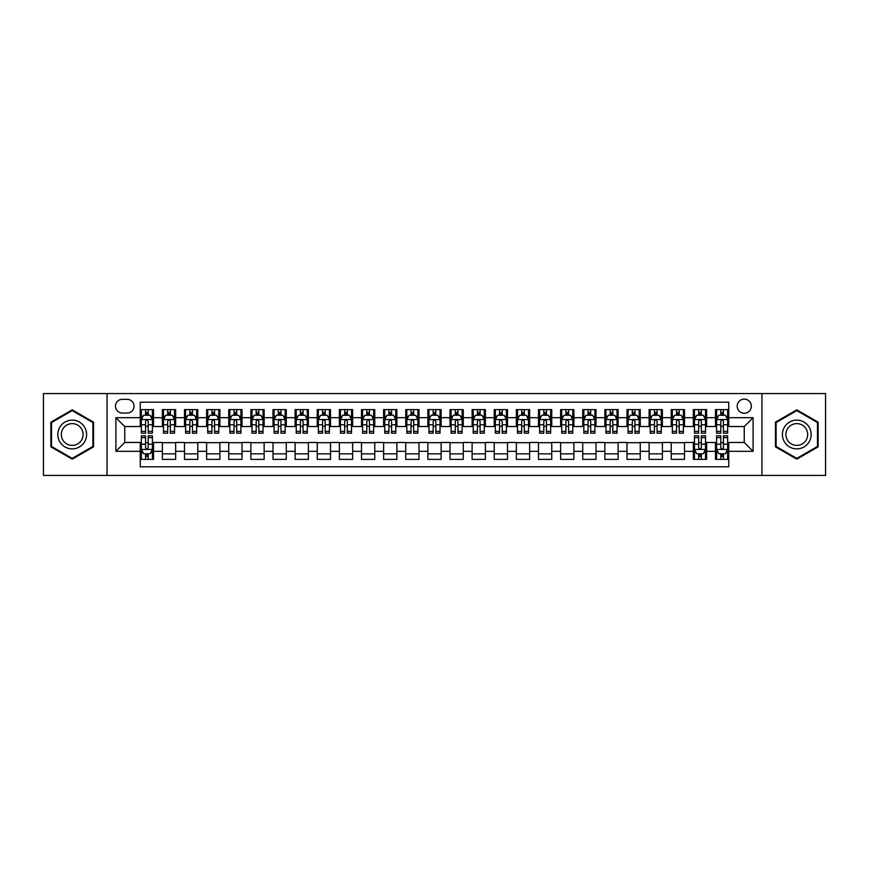 <?xml version="1.0" encoding="UTF-8"?>
<svg xmlns="http://www.w3.org/2000/svg" width="869" height="869" viewBox="0 0 869 869"><rect width="100%" height="100%" fill="white"/><g stroke="black" fill="none" stroke-linecap="round" stroke-linejoin="round"><path stroke-width="1.3" d="M744.244 399.099A7.082 7.082 0 0 0 737.162 406.181A7.082 7.082 0 0 0 744.244 413.264A7.082 7.082 0 0 0 751.327 406.181A7.082 7.082 0 0 0 744.244 399.099M761.939 475.43L825.55 475.43L825.55 393.57L761.939 393.57L761.939 475.43L107.061 475.43L107.061 393.57L43.45 393.57L43.45 475.43L107.061 475.43M728.754 409.614L715.48 409.614L715.48 417.685L706.627 417.685L706.627 426.538L715.48 426.538L715.48 417.685M706.627 417.685L706.627 409.614L693.353 409.614L693.353 417.685L684.511 417.685L684.511 426.538L693.353 426.538L693.353 417.685M684.511 417.685L684.511 409.614L671.226 409.614L671.226 417.685L662.384 417.685L662.384 426.538L671.226 426.538L671.226 417.685M662.384 417.685L662.384 409.614L649.11 409.614L649.11 417.685L640.257 417.685L640.257 426.538L649.11 426.538L649.11 417.685M640.257 417.685L640.257 409.614L626.984 409.614L626.984 417.685L618.131 417.685L618.131 426.538L626.984 426.538L626.984 417.685M618.131 417.685L618.131 409.614L604.857 409.614L604.857 417.685L596.004 417.685L596.004 426.538L604.857 426.538L604.857 417.685M596.004 417.685L596.004 409.614L582.73 409.614L582.73 417.685L573.888 417.685L573.888 426.538L582.73 426.538L582.73 417.685M573.888 417.685L573.888 409.614L560.614 409.614L560.614 417.685L551.761 417.685L551.761 426.538L560.614 426.538L560.614 417.685M551.761 417.685L551.761 409.614L538.487 409.614L538.487 417.685L529.634 417.685L529.634 426.538L538.487 426.538L538.487 417.685M529.634 417.685L529.634 409.614L516.36 409.614L516.36 417.685L507.507 417.685L507.507 426.538L516.36 426.538L516.36 417.685M507.507 417.685L507.507 409.614L494.233 409.614L494.233 417.685L485.391 417.685L485.391 426.538L494.233 426.538L494.233 417.685M485.391 417.685L485.391 409.614L472.117 409.614L472.117 417.685L463.264 417.685L463.264 426.538L472.117 426.538L472.117 417.685M463.264 417.685L463.264 409.614L449.99 409.614L449.99 417.685L441.137 417.685L441.137 426.538L449.99 426.538L449.99 417.685M441.137 417.685L441.137 409.614L427.863 409.614L427.863 417.685L419.01 417.685L419.01 426.538L427.863 426.538L427.863 417.685M419.01 417.685L419.01 409.614L405.736 409.614L405.736 417.685L396.883 417.685L396.883 426.538L405.736 426.538L405.736 417.685M396.883 417.685L396.883 409.614L383.609 409.614L383.609 417.685L374.767 417.685L374.767 426.538L383.609 426.538L383.609 417.685M374.767 417.685L374.767 409.614L361.493 409.614L361.493 417.685L352.64 417.685L352.64 426.538L361.493 426.538L361.493 417.685M352.64 417.685L352.64 409.614L339.366 409.614L339.366 417.685L330.513 417.685L330.513 426.538L339.366 426.538L339.366 417.685M330.513 417.685L330.513 409.614L317.239 409.614L317.239 417.685L308.386 417.685L308.386 426.538L317.239 426.538L317.239 417.685M308.386 417.685L308.386 409.614L295.112 409.614L295.112 417.685L286.27 417.685L286.27 426.538L295.112 426.538L295.112 417.685M286.27 417.685L286.27 409.614L272.996 409.614L272.996 417.685L264.143 417.685L264.143 426.538L272.996 426.538L272.996 417.685M264.143 417.685L264.143 409.614L250.869 409.614L250.869 417.685L242.017 417.685L242.017 426.538L250.869 426.538L250.869 417.685M242.017 417.685L242.017 409.614L228.743 409.614L228.743 417.685L219.89 417.685L219.89 426.538L228.743 426.538L228.743 417.685M219.89 417.685L219.89 409.614L206.616 409.614L206.616 417.685L197.774 417.685L197.774 426.538L206.616 426.538L206.616 417.685M197.774 417.685L197.774 409.614L184.489 409.614L184.489 417.685L175.647 417.685L175.647 426.538L184.489 426.538L184.489 417.685M175.647 417.685L175.647 409.614L162.373 409.614L162.373 426.538L153.52 426.538L153.52 409.614L140.246 409.614M140.246 459.386L153.52 459.386L153.52 442.462L162.373 442.462L162.373 459.386L175.647 459.386L175.647 442.462L184.489 442.462L184.489 451.315L175.647 451.315M184.489 451.315L184.489 459.386L197.774 459.386L197.774 442.462L206.616 442.462L206.616 451.315L197.774 451.315M206.616 451.315L206.616 459.386L219.89 459.386L219.89 442.462L228.743 442.462L228.743 451.315L219.89 451.315M228.743 451.315L228.743 459.386L242.017 459.386L242.017 442.462L250.869 442.462L250.869 451.315L242.017 451.315M250.869 451.315L250.869 459.386L264.143 459.386L264.143 442.462L272.996 442.462L272.996 451.315L264.143 451.315M272.996 451.315L272.996 459.386L286.27 459.386L286.27 442.462L295.112 442.462L295.112 451.315L286.27 451.315M295.112 451.315L295.112 459.386L308.386 459.386L308.386 442.462L317.239 442.462L317.239 451.315L308.386 451.315M317.239 451.315L317.239 459.386L330.513 459.386L330.513 442.462L339.366 442.462L339.366 451.315L330.513 451.315M339.366 451.315L339.366 459.386L352.64 459.386L352.64 442.462L361.493 442.462L361.493 451.315L352.64 451.315M361.493 451.315L361.493 459.386L374.767 459.386L374.767 442.462L383.609 442.462L383.609 451.315L374.767 451.315M383.609 451.315L383.609 459.386L396.883 459.386L396.883 442.462L405.736 442.462L405.736 451.315L396.883 451.315M405.736 451.315L405.736 459.386L419.01 459.386L419.01 442.462L427.863 442.462L427.863 451.315L419.01 451.315M427.863 451.315L427.863 459.386L441.137 459.386L441.137 442.462L449.99 442.462L449.99 451.315L441.137 451.315M449.99 451.315L449.99 459.386L463.264 459.386L463.264 442.462L472.117 442.462L472.117 451.315L463.264 451.315M472.117 451.315L472.117 459.386L485.391 459.386L485.391 442.462L494.233 442.462L494.233 451.315L485.391 451.315M494.233 451.315L494.233 459.386L507.507 459.386L507.507 442.462L516.36 442.462L516.36 451.315L507.507 451.315M516.36 451.315L516.36 459.386L529.634 459.386L529.634 442.462L538.487 442.462L538.487 451.315L529.634 451.315M538.487 451.315L538.487 459.386L551.761 459.386L551.761 442.462L560.614 442.462L560.614 451.315L551.761 451.315M560.614 451.315L560.614 459.386L573.888 459.386L573.888 442.462L582.73 442.462L582.73 451.315L573.888 451.315M582.73 451.315L582.73 459.386L596.004 459.386L596.004 442.462L604.857 442.462L604.857 451.315L596.004 451.315M604.857 451.315L604.857 459.386L618.131 459.386L618.131 442.462L626.984 442.462L626.984 451.315L618.131 451.315M626.984 451.315L626.984 459.386L640.257 459.386L640.257 442.462L649.11 442.462L649.11 451.315L640.257 451.315M649.11 451.315L649.11 459.386L662.384 459.386L662.384 442.462L671.226 442.462L671.226 451.315L662.384 451.315M671.226 451.315L671.226 459.386L684.511 459.386L684.511 442.462L693.353 442.462L693.353 451.315L684.511 451.315M693.353 451.315L693.353 459.386L706.627 459.386L706.627 442.462L715.48 442.462L715.48 451.315L706.627 451.315M122.323 413.036L127.189 413.036A6.854 6.854 0 0 0 134.054 406.181A6.854 6.854 0 0 0 127.189 399.327L122.323 399.327A6.854 6.854 0 0 0 115.468 406.181A6.854 6.854 0 0 0 122.323 413.036M761.939 393.57L107.061 393.57M728.754 417.685L728.754 402.195L140.246 402.195L140.246 426.538L124.756 426.538L124.756 442.462L140.246 442.462L140.246 466.805L728.754 466.805L728.754 442.462L744.244 442.462L744.244 426.538L728.754 426.538L728.754 417.685L753.097 417.685L753.097 451.315L728.754 451.315M140.246 451.315L115.903 451.315L115.903 417.685L140.246 417.685M715.48 451.315L715.48 459.386L728.754 459.386M140.246 415.143L141.354 415.143M145.558 415.143L148.208 415.143M152.412 415.143L153.52 415.143M140.246 426.31L141.354 426.31M145.558 426.31L148.208 426.31M152.412 426.31L153.52 426.31M140.246 442.69L141.354 442.69M145.558 442.69L148.208 442.69M152.412 442.69L153.52 442.69M140.246 453.857L141.354 453.857M145.558 453.857L148.208 453.857M152.412 453.857L153.52 453.857M162.373 426.31L163.481 426.31M167.674 426.31L170.335 426.31M174.539 426.31L175.647 426.31M162.373 415.143L163.481 415.143M167.674 415.143L170.335 415.143M174.539 415.143L175.647 415.143M162.373 442.69L175.647 442.69M162.373 453.857L175.647 453.857M184.489 442.69L197.774 442.69M184.489 453.857L197.774 453.857M184.489 415.143L185.597 415.143M189.8 415.143L192.462 415.143M196.666 415.143L197.774 415.143M184.489 426.31L185.597 426.31M189.8 426.31L192.462 426.31M196.666 426.31L197.774 426.31M206.616 442.69L219.89 442.69M206.616 453.857L219.89 453.857M206.616 415.143L207.724 415.143M211.927 415.143L214.578 415.143M218.782 415.143L219.89 415.143M206.616 426.31L207.724 426.31M211.927 426.31L214.578 426.31M218.782 426.31L219.89 426.31M228.743 442.69L242.017 442.69M228.743 453.857L242.017 453.857M228.743 415.143L229.85 415.143M234.054 415.143L236.705 415.143M240.909 415.143L242.017 415.143M228.743 426.31L229.85 426.31M234.054 426.31L236.705 426.31M240.909 426.31L242.017 426.31M250.869 442.69L264.143 442.69M250.869 453.857L264.143 453.857M250.869 415.143L251.977 415.143M256.181 415.143L258.832 415.143M263.035 415.143L264.143 415.143M250.869 426.31L251.977 426.31M256.181 426.31L258.832 426.31M263.035 426.31L264.143 426.31M272.996 442.69L286.27 442.69M272.996 453.857L286.27 453.857M272.996 415.143L274.093 415.143M278.297 415.143L280.959 415.143M285.162 415.143L286.27 415.143M272.996 426.31L274.093 426.31M278.297 426.31L280.959 426.31M285.162 426.31L286.27 426.31M295.112 442.69L308.386 442.69M295.112 453.857L308.386 453.857M295.112 415.143L296.22 415.143M300.424 415.143L303.085 415.143M307.289 415.143L308.386 415.143M295.112 426.31L296.22 426.31M300.424 426.31L303.085 426.31M307.289 426.31L308.386 426.31M317.239 442.69L330.513 442.69M317.239 453.857L330.513 453.857M317.239 415.143L318.347 415.143M322.551 415.143L325.202 415.143M329.405 415.143L330.513 415.143M317.239 426.31L318.347 426.31M322.551 426.31L325.202 426.31M329.405 426.31L330.513 426.31M339.366 442.69L352.64 442.69M339.366 453.857L352.64 453.857M339.366 415.143L340.474 415.143M344.678 415.143L347.328 415.143M351.532 415.143L352.64 415.143M339.366 426.31L340.474 426.31M344.678 426.31L347.328 426.31M351.532 426.31L352.64 426.31M361.493 442.69L374.767 442.69M361.493 453.857L374.767 453.857M361.493 415.143L362.59 415.143M366.794 415.143L369.455 415.143M373.659 415.143L374.767 415.143M361.493 426.31L362.59 426.31M366.794 426.31L369.455 426.31M373.659 426.31L374.767 426.31M383.609 442.69L396.883 442.69M383.609 453.857L396.883 453.857M383.609 415.143L384.717 415.143M388.921 415.143L391.582 415.143M395.786 415.143L396.883 415.143M383.609 426.31L384.717 426.31M388.921 426.31L391.582 426.31M395.786 426.31L396.883 426.31M405.736 442.69L419.01 442.69M405.736 453.857L419.01 453.857M405.736 415.143L406.844 415.143M411.048 415.143L413.698 415.143M417.902 415.143L419.01 415.143M405.736 426.31L406.844 426.31M411.048 426.31L413.698 426.31M417.902 426.31L419.01 426.31M427.863 442.69L441.137 442.69M427.863 453.857L441.137 453.857M427.863 415.143L428.971 415.143M433.175 415.143L435.825 415.143M440.029 415.143L441.137 415.143M427.863 426.31L428.971 426.31M433.175 426.31L435.825 426.31M440.029 426.31L441.137 426.31M449.99 442.69L463.264 442.69M449.99 453.857L463.264 453.857M449.99 415.143L451.098 415.143M455.302 415.143L457.952 415.143M462.156 415.143L463.264 415.143M449.99 426.31L451.098 426.31M455.302 426.31L457.952 426.31M462.156 426.31L463.264 426.31M472.117 442.69L485.391 442.69M472.117 453.857L485.391 453.857M472.117 415.143L473.214 415.143M477.418 415.143L480.079 415.143M484.283 415.143L485.391 415.143M472.117 426.31L473.214 426.31M477.418 426.31L480.079 426.31M484.283 426.31L485.391 426.31M494.233 442.69L507.507 442.69M494.233 453.857L507.507 453.857M494.233 415.143L495.341 415.143M499.545 415.143L502.206 415.143M506.41 415.143L507.507 415.143M494.233 426.31L495.341 426.31M499.545 426.31L502.206 426.31M506.41 426.31L507.507 426.31M516.36 442.69L529.634 442.69M516.36 453.857L529.634 453.857M516.36 415.143L517.468 415.143M521.672 415.143L524.322 415.143M528.526 415.143L529.634 415.143M516.36 426.31L517.468 426.31M521.672 426.31L524.322 426.31M528.526 426.31L529.634 426.31M538.487 442.69L551.761 442.69M538.487 453.857L551.761 453.857M538.487 415.143L539.595 415.143M543.798 415.143L546.449 415.143M550.653 415.143L551.761 415.143M538.487 426.31L539.595 426.31M543.798 426.31L546.449 426.31M550.653 426.31L551.761 426.31M560.614 442.69L573.888 442.69M560.614 453.857L573.888 453.857M560.614 415.143L561.711 415.143M565.915 415.143L568.576 415.143M572.78 415.143L573.888 415.143M560.614 426.31L561.711 426.31M565.915 426.31L568.576 426.31M572.78 426.31L573.888 426.31M582.73 442.69L596.004 442.69M582.73 453.857L596.004 453.857M582.73 415.143L583.838 415.143M588.041 415.143L590.703 415.143M594.907 415.143L596.004 415.143M582.73 426.31L583.838 426.31M588.041 426.31L590.703 426.31M594.907 426.31L596.004 426.31M604.857 442.69L618.131 442.69M604.857 453.857L618.131 453.857M604.857 415.143L605.965 415.143M610.168 415.143L612.819 415.143M617.023 415.143L618.131 415.143M604.857 426.31L605.965 426.31M610.168 426.31L612.819 426.31M617.023 426.31L618.131 426.31M626.984 442.69L640.257 442.69M626.984 453.857L640.257 453.857M626.984 415.143L628.091 415.143M632.295 415.143L634.946 415.143M639.149 415.143L640.257 415.143M626.984 426.31L628.091 426.31M632.295 426.31L634.946 426.31M639.149 426.31L640.257 426.31M649.11 442.69L662.384 442.69M649.11 453.857L662.384 453.857M649.11 415.143L650.218 415.143M654.422 415.143L657.073 415.143M661.276 415.143L662.384 415.143M649.11 426.31L650.218 426.31M654.422 426.31L657.073 426.31M661.276 426.31L662.384 426.31M671.226 442.69L684.511 442.69M671.226 453.857L684.511 453.857M671.226 415.143L672.334 415.143M676.538 415.143L679.2 415.143M683.403 415.143L684.511 415.143M671.226 426.31L672.334 426.31M676.538 426.31L679.2 426.31M683.403 426.31L684.511 426.31M693.353 442.69L694.461 442.69M698.665 442.69L701.326 442.69M705.519 442.69L706.627 442.69M693.353 453.857L694.461 453.857M698.665 453.857L701.326 453.857M705.519 453.857L706.627 453.857M693.353 415.143L694.461 415.143M698.665 415.143L701.326 415.143M705.519 415.143L706.627 415.143M693.353 426.31L694.461 426.31M698.665 426.31L701.326 426.31M705.519 426.31L706.627 426.31M715.48 442.69L716.588 442.69M720.792 442.69L723.442 442.69M727.646 442.69L728.754 442.69M715.48 453.857L716.588 453.857M720.792 453.857L723.442 453.857M727.646 453.857L728.754 453.857M715.48 415.143L716.588 415.143M720.792 415.143L723.442 415.143M727.646 415.143L728.754 415.143M715.48 426.31L716.588 426.31M720.792 426.31L723.442 426.31M727.646 426.31L728.754 426.31M124.756 426.538L115.903 417.685M124.756 442.462L115.903 451.315M753.097 417.685L744.244 426.538M753.097 451.315L744.244 442.462M72.214 459.158L93.559 446.829L93.559 422.171L72.214 409.842L50.858 422.171L50.858 446.829L72.214 459.158M818.142 422.171L796.786 409.842L775.441 422.171L775.441 446.829L796.786 459.158L818.142 446.829L818.142 422.171M148.208 412.482L145.558 412.482M152.412 431.372L148.208 431.372L148.208 433.175L152.412 433.175L152.412 419.673L150.196 415.252L143.559 415.252L141.354 419.673L141.354 433.175L145.558 433.175L145.558 431.372L141.354 431.372M141.354 419.673L141.354 409.614M152.412 419.673L152.412 409.614M145.558 415.252L145.558 409.614M148.208 409.614L148.208 415.252M148.208 431.372L148.208 421.335C147.328 419.629 146.437 419.629 145.558 421.335L145.558 431.372M145.558 456.518L148.208 456.518M141.354 437.628L145.558 437.628L145.558 435.825L141.354 435.825L141.354 449.327L143.559 453.748L150.196 453.748L152.412 449.327L152.412 435.825L148.208 435.825L148.208 437.628L152.412 437.628M152.412 449.327L152.412 459.386M141.354 449.327L141.354 459.386M148.208 453.748L148.208 459.386M145.558 459.386L145.558 453.748M145.558 437.628L145.558 447.665C146.437 449.371 147.328 449.371 148.208 447.665L148.208 437.628M72.214 420.118A14.382 14.382 0 0 0 57.832 434.5A14.382 14.382 0 0 0 72.214 448.882A14.382 14.382 0 0 0 86.596 434.5A14.382 14.382 0 0 0 72.214 420.118M72.214 423.616A10.884 10.884 0 0 0 61.319 434.5A10.884 10.884 0 0 0 72.214 445.384A10.884 10.884 0 0 0 83.098 434.5A10.884 10.884 0 0 0 72.214 423.616M92.896 446.438L72.214 458.387L51.521 446.438L51.521 422.562L72.214 410.613L92.896 422.562L92.896 446.438M784.338 427.309A14.382 14.382 0 0 0 789.595 446.959A14.382 14.382 0 0 0 809.245 441.691A14.382 14.382 0 0 0 803.977 422.041A14.382 14.382 0 0 0 784.338 427.309M787.357 429.058A10.884 10.884 0 0 0 791.344 443.929A10.884 10.884 0 0 0 806.215 439.942A10.884 10.884 0 0 0 802.228 425.071A10.884 10.884 0 0 0 787.357 429.058M817.479 422.562L817.479 446.438L796.786 458.387L776.104 446.438L776.104 422.562L796.786 410.613L817.479 422.562M170.335 412.482L167.674 412.482M174.539 431.372L170.335 431.372L170.335 433.175L174.539 433.175L174.539 419.673L172.323 415.252L165.686 415.252L163.481 419.673L163.481 433.175L167.674 433.175L167.674 431.372L163.481 431.372M163.481 419.673L163.481 409.614M174.539 419.673L174.539 409.614M167.674 415.252L167.674 409.614M170.335 409.614L170.335 415.252M170.335 431.372L170.335 421.335C169.455 419.629 168.564 419.629 167.674 421.335L167.674 431.372M192.462 412.482L189.8 412.482M196.666 431.372L192.462 431.372L192.462 433.175L196.666 433.175L196.666 419.673L194.45 415.252L187.813 415.252L185.597 419.673L185.597 433.175L189.8 433.175L189.8 431.372L185.597 431.372M185.597 419.673L185.597 409.614M196.666 419.673L196.666 409.614M189.8 415.252L189.8 409.614M192.462 409.614L192.462 415.252M192.462 431.372L192.462 421.335C191.571 419.629 190.691 419.629 189.8 421.335L189.8 431.372M214.578 412.482L211.927 412.482M218.782 431.372L214.578 431.372L214.578 433.175L218.782 433.175L218.782 419.673L216.577 415.252L209.94 415.252L207.724 419.673L207.724 433.175L211.927 433.175L211.927 431.372L207.724 431.372M207.724 419.673L207.724 409.614M218.782 419.673L218.782 409.614M211.927 415.252L211.927 409.614M214.578 409.614L214.578 415.252M214.578 431.372L214.578 421.335C213.698 419.629 212.818 419.629 211.927 421.335L211.927 431.372M236.705 412.482L234.054 412.482M240.909 431.372L236.705 431.372L236.705 433.175L240.909 433.175L240.909 419.673L238.703 415.252L232.066 415.252L229.85 419.673L229.85 433.175L234.054 433.175L234.054 431.372L229.85 431.372M229.85 419.673L229.85 409.614M240.909 419.673L240.909 409.614M234.054 415.252L234.054 409.614M236.705 409.614L236.705 415.252M236.705 431.372L236.705 421.335C235.825 419.629 234.934 419.629 234.054 421.335L234.054 431.372M258.832 412.482L256.181 412.482M263.035 431.372L258.832 431.372L258.832 433.175L263.035 433.175L263.035 419.673L260.819 415.252L254.182 415.252L251.977 419.673L251.977 433.175L256.181 433.175L256.181 431.372L251.977 431.372M251.977 419.673L251.977 409.614M263.035 419.673L263.035 409.614M256.181 415.252L256.181 409.614M258.832 409.614L258.832 415.252M258.832 431.372L258.832 421.335C257.952 419.629 257.061 419.629 256.181 421.335L256.181 431.372M280.959 412.482L278.297 412.482M285.162 431.372L280.959 431.372L280.959 433.175L285.162 433.175L285.162 419.673L282.946 415.252L276.309 415.252L274.093 419.673L274.093 433.175L278.297 433.175L278.297 431.372L274.093 431.372M274.093 419.673L274.093 409.614M285.162 419.673L285.162 409.614M278.297 415.252L278.297 409.614M280.959 409.614L280.959 415.252M280.959 431.372L280.959 421.335C280.068 419.629 279.188 419.629 278.297 421.335L278.297 431.372M303.085 412.482L300.424 412.482M307.289 431.372L303.085 431.372L303.085 433.175L307.289 433.175L307.289 419.673L305.073 415.252L298.436 415.252L296.22 419.673L296.22 433.175L300.424 433.175L300.424 431.372L296.22 431.372M296.22 419.673L296.22 409.614M307.289 419.673L307.289 409.614M300.424 415.252L300.424 409.614M303.085 409.614L303.085 415.252M303.085 431.372L303.085 421.335C302.195 419.629 301.315 419.629 300.424 421.335L300.424 431.372M325.202 412.482L322.551 412.482M329.405 431.372L325.202 431.372L325.202 433.175L329.405 433.175L329.405 419.673L327.2 415.252L320.563 415.252L318.347 419.673L318.347 433.175L322.551 433.175L322.551 431.372L318.347 431.372M318.347 419.673L318.347 409.614M329.405 419.673L329.405 409.614M322.551 415.252L322.551 409.614M325.202 409.614L325.202 415.252M325.202 431.372L325.202 421.335C324.322 419.629 323.431 419.629 322.551 421.335L322.551 431.372M347.328 412.482L344.678 412.482M351.532 431.372L347.328 431.372L347.328 433.175L351.532 433.175L351.532 419.673L349.316 415.252L342.679 415.252L340.474 419.673L340.474 433.175L344.678 433.175L344.678 431.372L340.474 431.372M340.474 419.673L340.474 409.614M351.532 419.673L351.532 409.614M344.678 415.252L344.678 409.614M347.328 409.614L347.328 415.252M347.328 431.372L347.328 421.335C346.449 419.629 345.558 419.629 344.678 421.335L344.678 431.372M369.455 412.482L366.794 412.482M373.659 431.372L369.455 431.372L369.455 433.175L373.659 433.175L373.659 419.673L371.443 415.252L364.806 415.252L362.59 419.673L362.59 433.175L366.794 433.175L366.794 431.372L362.59 431.372M362.59 419.673L362.59 409.614M373.659 419.673L373.659 409.614M366.794 415.252L366.794 409.614M369.455 409.614L369.455 415.252M369.455 431.372L369.455 421.335C368.575 419.629 367.685 419.629 366.794 421.335L366.794 431.372M391.582 412.482L388.921 412.482M395.786 431.372L391.582 431.372L391.582 433.175L395.786 433.175L395.786 419.673L393.57 415.252L386.933 415.252L384.717 419.673L384.717 433.175L388.921 433.175L388.921 431.372L384.717 431.372M384.717 419.673L384.717 409.614M395.786 419.673L395.786 409.614M388.921 415.252L388.921 409.614M391.582 409.614L391.582 415.252M391.582 431.372L391.582 421.335C390.692 419.629 389.812 419.629 388.921 421.335L388.921 431.372M413.698 412.482L411.048 412.482M417.902 431.372L413.698 431.372L413.698 433.175L417.902 433.175L417.902 419.673L415.697 415.252L409.06 415.252L406.844 419.673L406.844 433.175L411.048 433.175L411.048 431.372L406.844 431.372M406.844 419.673L406.844 409.614M417.902 419.673L417.902 409.614M411.048 415.252L411.048 409.614M413.698 409.614L413.698 415.252M413.698 431.372L413.698 421.335C412.818 419.629 411.939 419.629 411.048 421.335L411.048 431.372M435.825 412.482L433.175 412.482M440.029 431.372L435.825 431.372L435.825 433.175L440.029 433.175L440.029 419.673L437.824 415.252L431.176 415.252L428.971 419.673L428.971 433.175L433.175 433.175L433.175 431.372L428.971 431.372M428.971 419.673L428.971 409.614M440.029 419.673L440.029 409.614M433.175 415.252L433.175 409.614M435.825 409.614L435.825 415.252M435.825 431.372L435.825 421.335C434.945 419.629 434.055 419.629 433.175 421.335L433.175 431.372M457.952 412.482L455.302 412.482M462.156 431.372L457.952 431.372L457.952 433.175L462.156 433.175L462.156 419.673L459.94 415.252L453.303 415.252L451.098 419.673L451.098 433.175L455.302 433.175L455.302 431.372L451.098 431.372M451.098 419.673L451.098 409.614M462.156 419.673L462.156 409.614M455.302 415.252L455.302 409.614M457.952 409.614L457.952 415.252M457.952 431.372L457.952 421.335C457.072 419.629 456.182 419.629 455.302 421.335L455.302 431.372M480.079 412.482L477.418 412.482M484.283 431.372L480.079 431.372L480.079 433.175L484.283 433.175L484.283 419.673L482.067 415.252L475.43 415.252L473.214 419.673L473.214 433.175L477.418 433.175L477.418 431.372L473.214 431.372M473.214 419.673L473.214 409.614M484.283 419.673L484.283 409.614M477.418 415.252L477.418 409.614M480.079 409.614L480.079 415.252M480.079 431.372L480.079 421.335C479.188 419.629 478.308 419.629 477.418 421.335L477.418 431.372M502.206 412.482L499.545 412.482M506.41 431.372L502.206 431.372L502.206 433.175L506.41 433.175L506.41 419.673L504.194 415.252L497.557 415.252L495.341 419.673L495.341 433.175L499.545 433.175L499.545 431.372L495.341 431.372M495.341 419.673L495.341 409.614M506.41 419.673L506.41 409.614M499.545 415.252L499.545 409.614M502.206 409.614L502.206 415.252M502.206 431.372L502.206 421.335C501.315 419.629 500.435 419.629 499.545 421.335L499.545 431.372M524.322 412.482L521.672 412.482M528.526 431.372L524.322 431.372L524.322 433.175L528.526 433.175L528.526 419.673L526.321 415.252L519.684 415.252L517.468 419.673L517.468 433.175L521.672 433.175L521.672 431.372L517.468 431.372M517.468 419.673L517.468 409.614M528.526 419.673L528.526 409.614M521.672 415.252L521.672 409.614M524.322 409.614L524.322 415.252M524.322 431.372L524.322 421.335C523.442 419.629 522.551 419.629 521.672 421.335L521.672 431.372M546.449 412.482L543.798 412.482M550.653 431.372L546.449 431.372L546.449 433.175L550.653 433.175L550.653 419.673L548.437 415.252L541.8 415.252L539.595 419.673L539.595 433.175L543.798 433.175L543.798 431.372L539.595 431.372M539.595 419.673L539.595 409.614M550.653 419.673L550.653 409.614M543.798 415.252L543.798 409.614M546.449 409.614L546.449 415.252M546.449 431.372L546.449 421.335C545.569 419.629 544.678 419.629 543.798 421.335L543.798 431.372M568.576 412.482L565.915 412.482M572.78 431.372L568.576 431.372L568.576 433.175L572.78 433.175L572.78 419.673L570.564 415.252L563.927 415.252L561.711 419.673L561.711 433.175L565.915 433.175L565.915 431.372L561.711 431.372M561.711 419.673L561.711 409.614M572.78 419.673L572.78 409.614M565.915 415.252L565.915 409.614M568.576 409.614L568.576 415.252M568.576 431.372L568.576 421.335C567.685 419.629 566.805 419.629 565.915 421.335L565.915 431.372M590.703 412.482L588.041 412.482M594.907 431.372L590.703 431.372L590.703 433.175L594.907 433.175L594.907 419.673L592.691 415.252L586.054 415.252L583.838 419.673L583.838 433.175L588.041 433.175L588.041 431.372L583.838 431.372M583.838 419.673L583.838 409.614M594.907 419.673L594.907 409.614M588.041 415.252L588.041 409.614M590.703 409.614L590.703 415.252M590.703 431.372L590.703 421.335C589.812 419.629 588.932 419.629 588.041 421.335L588.041 431.372M612.819 412.482L610.168 412.482M617.023 431.372L612.819 431.372L612.819 433.175L617.023 433.175L617.023 419.673L614.817 415.252L608.181 415.252L605.965 419.673L605.965 433.175L610.168 433.175L610.168 431.372L605.965 431.372M605.965 419.673L605.965 409.614M617.023 419.673L617.023 409.614M610.168 415.252L610.168 409.614M612.819 409.614L612.819 415.252M612.819 431.372L612.819 421.335C611.939 419.629 611.059 419.629 610.168 421.335L610.168 431.372M634.946 412.482L632.295 412.482M639.149 431.372L634.946 431.372L634.946 433.175L639.149 433.175L639.149 419.673L636.934 415.252L630.297 415.252L628.091 419.673L628.091 433.175L632.295 433.175L632.295 431.372L628.091 431.372M628.091 419.673L628.091 409.614M639.149 419.673L639.149 409.614M632.295 415.252L632.295 409.614M634.946 409.614L634.946 415.252M634.946 431.372L634.946 421.335C634.066 419.629 633.175 419.629 632.295 421.335L632.295 431.372M657.073 412.482L654.422 412.482M661.276 431.372L657.073 431.372L657.073 433.175L661.276 433.175L661.276 419.673L659.06 415.252L652.423 415.252L650.218 419.673L650.218 433.175L654.422 433.175L654.422 431.372L650.218 431.372M650.218 419.673L650.218 409.614M661.276 419.673L661.276 409.614M654.422 415.252L654.422 409.614M657.073 409.614L657.073 415.252M657.073 431.372L657.073 421.335C656.193 419.629 655.302 419.629 654.422 421.335L654.422 431.372M679.2 412.482L676.538 412.482M683.403 431.372L679.2 431.372L679.2 433.175L683.403 433.175L683.403 419.673L681.187 415.252L674.55 415.252L672.334 419.673L672.334 433.175L676.538 433.175L676.538 431.372L672.334 431.372M672.334 419.673L672.334 409.614M683.403 419.673L683.403 409.614M676.538 415.252L676.538 409.614M679.2 409.614L679.2 415.252M679.2 431.372L679.2 421.335C678.309 419.629 677.429 419.629 676.538 421.335L676.538 431.372M701.326 412.482L698.665 412.482M705.519 431.372L701.326 431.372L701.326 433.175L705.519 433.175L705.519 419.673L703.314 415.252L696.677 415.252L694.461 419.673L694.461 433.175L698.665 433.175L698.665 431.372L694.461 431.372M694.461 419.673L694.461 409.614M705.519 419.673L705.519 409.614M698.665 415.252L698.665 409.614M701.326 409.614L701.326 415.252M701.326 431.372L701.326 421.335C700.436 419.629 699.556 419.629 698.665 421.335L698.665 431.372M698.665 456.518L701.326 456.518M694.461 437.628L698.665 437.628L698.665 435.825L694.461 435.825L694.461 449.327L696.677 453.748L703.314 453.748L705.519 449.327L705.519 435.825L701.326 435.825L701.326 437.628L705.519 437.628M705.519 449.327L705.519 459.386M694.461 449.327L694.461 459.386M701.326 453.748L701.326 459.386M698.665 459.386L698.665 453.748M698.665 437.628L698.665 447.665C699.545 449.371 700.436 449.371 701.326 447.665L701.326 437.628M723.442 412.482L720.792 412.482M727.646 431.372L723.442 431.372L723.442 433.175L727.646 433.175L727.646 419.673L725.441 415.252L718.804 415.252L716.588 419.673L716.588 433.175L720.792 433.175L720.792 431.372L716.588 431.372M716.588 419.673L716.588 409.614M727.646 419.673L727.646 409.614M720.792 415.252L720.792 409.614M723.442 409.614L723.442 415.252M723.442 431.372L723.442 421.335C722.563 419.629 721.672 419.629 720.792 421.335L720.792 431.372M720.792 456.518L723.442 456.518M716.588 437.628L720.792 437.628L720.792 435.825L716.588 435.825L716.588 449.327L718.804 453.748L725.441 453.748L727.646 449.327L727.646 435.825L723.442 435.825L723.442 437.628L727.646 437.628M727.646 449.327L727.646 459.386M716.588 449.327L716.588 459.386M723.442 453.748L723.442 459.386M720.792 459.386L720.792 453.748M720.792 437.628L720.792 447.665C721.672 449.371 722.563 449.371 723.442 447.665L723.442 437.628M162.373 451.315L153.52 451.315M162.373 417.685L153.52 417.685M152.357 419.564L141.408 419.564M141.354 416.468L142.95 416.468M150.804 416.468L152.412 416.468M145.558 424.8L141.354 424.8M152.412 424.8L148.208 424.8M148.208 413.894L145.558 413.894M141.408 449.436L152.357 449.436M152.412 452.532L150.804 452.532M142.95 452.532L141.354 452.532M148.208 444.2L152.412 444.2M141.354 444.2L145.558 444.2M145.558 455.106L148.208 455.106M174.484 419.564L163.535 419.564M163.481 416.468L165.077 416.468M172.931 416.468L174.539 416.468M167.674 424.8L163.481 424.8M174.539 424.8L170.335 424.8M170.335 413.894L167.674 413.894M196.611 419.564L185.651 419.564M185.597 416.468L187.204 416.468M195.058 416.468L196.666 416.468M189.8 424.8L185.597 424.8M196.666 424.8L192.462 424.8M192.462 413.894L189.8 413.894M218.727 419.564L207.778 419.564M207.724 416.468L209.331 416.468M217.185 416.468L218.782 416.468M211.927 424.8L207.724 424.8M218.782 424.8L214.578 424.8M214.578 413.894L211.927 413.894M240.854 419.564L229.905 419.564M229.85 416.468L231.447 416.468M239.312 416.468L240.909 416.468M234.054 424.8L229.85 424.8M240.909 424.8L236.705 424.8M236.705 413.894L234.054 413.894M262.981 419.564L252.032 419.564M251.977 416.468L253.574 416.468M261.428 416.468L263.035 416.468M256.181 424.8L251.977 424.8M263.035 424.8L258.832 424.8M258.832 413.894L256.181 413.894M285.108 419.564L274.148 419.564M274.093 416.468L275.701 416.468M283.555 416.468L285.162 416.468M278.297 424.8L274.093 424.8M285.162 424.8L280.959 424.8M280.959 413.894L278.297 413.894M307.224 419.564L296.275 419.564M296.22 416.468L297.828 416.468M305.682 416.468L307.289 416.468M300.424 424.8L296.22 424.8M307.289 424.8L303.085 424.8M303.085 413.894L300.424 413.894M329.351 419.564L318.402 419.564M318.347 416.468L319.955 416.468M327.809 416.468L329.405 416.468M322.551 424.8L318.347 424.8M329.405 424.8L325.202 424.8M325.202 413.894L322.551 413.894M351.478 419.564L340.529 419.564M340.474 416.468L342.071 416.468M349.925 416.468L351.532 416.468M344.678 424.8L340.474 424.8M351.532 424.8L347.328 424.8M347.328 413.894L344.678 413.894M373.605 419.564L362.655 419.564M362.59 416.468L364.198 416.468M372.051 416.468L373.659 416.468M366.794 424.8L362.59 424.8M373.659 424.8L369.455 424.8M369.455 413.894L366.794 413.894M395.732 419.564L384.771 419.564M384.717 416.468L386.325 416.468M394.178 416.468L395.786 416.468M388.921 424.8L384.717 424.8M395.786 424.8L391.582 424.8M391.582 413.894L388.921 413.894M417.848 419.564L406.898 419.564M406.844 416.468L408.452 416.468M416.305 416.468L417.902 416.468M411.048 424.8L406.844 424.8M417.902 424.8L413.698 424.8M413.698 413.894L411.048 413.894M439.975 419.564L429.025 419.564M428.971 416.468L430.568 416.468M438.432 416.468L440.029 416.468M433.175 424.8L428.971 424.8M440.029 424.8L435.825 424.8M435.825 413.894L433.175 413.894M462.102 419.564L451.152 419.564M451.098 416.468L452.695 416.468M460.548 416.468L462.156 416.468M455.302 424.8L451.098 424.8M462.156 424.8L457.952 424.8M457.952 413.894L455.302 413.894M484.229 419.564L473.268 419.564M473.214 416.468L474.822 416.468M482.675 416.468L484.283 416.468M477.418 424.8L473.214 424.8M484.283 424.8L480.079 424.8M480.079 413.894L477.418 413.894M506.345 419.564L495.395 419.564M495.341 416.468L496.949 416.468M504.802 416.468L506.41 416.468M499.545 424.8L495.341 424.8M506.41 424.8L502.206 424.8M502.206 413.894L499.545 413.894M528.471 419.564L517.522 419.564M517.468 416.468L519.075 416.468M526.929 416.468L528.526 416.468M521.672 424.8L517.468 424.8M528.526 424.8L524.322 424.8M524.322 413.894L521.672 413.894M550.598 419.564L539.649 419.564M539.595 416.468L541.191 416.468M549.045 416.468L550.653 416.468M543.798 424.8L539.595 424.8M550.653 424.8L546.449 424.8M546.449 413.894L543.798 413.894M572.725 419.564L561.776 419.564M561.711 416.468L563.318 416.468M571.172 416.468L572.78 416.468M565.915 424.8L561.711 424.8M572.78 424.8L568.576 424.8M568.576 413.894L565.915 413.894M594.852 419.564L583.892 419.564M583.838 416.468L585.445 416.468M593.299 416.468L594.907 416.468M588.041 424.8L583.838 424.8M594.907 424.8L590.703 424.8M590.703 413.894L588.041 413.894M616.968 419.564L606.019 419.564M605.965 416.468L607.572 416.468M615.426 416.468L617.023 416.468M610.168 424.8L605.965 424.8M617.023 424.8L612.819 424.8M612.819 413.894L610.168 413.894M639.095 419.564L628.146 419.564M628.091 416.468L629.688 416.468M637.553 416.468L639.149 416.468M632.295 424.8L628.091 424.8M639.149 424.8L634.946 424.8M634.946 413.894L632.295 413.894M661.222 419.564L650.273 419.564M650.218 416.468L651.815 416.468M659.669 416.468L661.276 416.468M654.422 424.8L650.218 424.8M661.276 424.8L657.073 424.8M657.073 413.894L654.422 413.894M683.349 419.564L672.389 419.564M672.334 416.468L673.942 416.468M681.796 416.468L683.403 416.468M676.538 424.8L672.334 424.8M683.403 424.8L679.2 424.8M679.2 413.894L676.538 413.894M705.465 419.564L694.516 419.564M694.461 416.468L696.069 416.468M703.923 416.468L705.519 416.468M698.665 424.8L694.461 424.8M705.519 424.8L701.326 424.8M701.326 413.894L698.665 413.894M694.516 449.436L705.465 449.436M705.519 452.532L703.923 452.532M696.069 452.532L694.461 452.532M701.326 444.2L705.519 444.2M694.461 444.2L698.665 444.2M698.665 455.106L701.326 455.106M727.592 419.564L716.643 419.564M716.588 416.468L718.196 416.468M726.049 416.468L727.646 416.468M720.792 424.8L716.588 424.8M727.646 424.8L723.442 424.8M723.442 413.894L720.792 413.894M716.643 449.436L727.592 449.436M727.646 452.532L726.049 452.532M718.196 452.532L716.588 452.532M723.442 444.2L727.646 444.2M716.588 444.2L720.792 444.2M720.792 455.106L723.442 455.106"/></g></svg>
